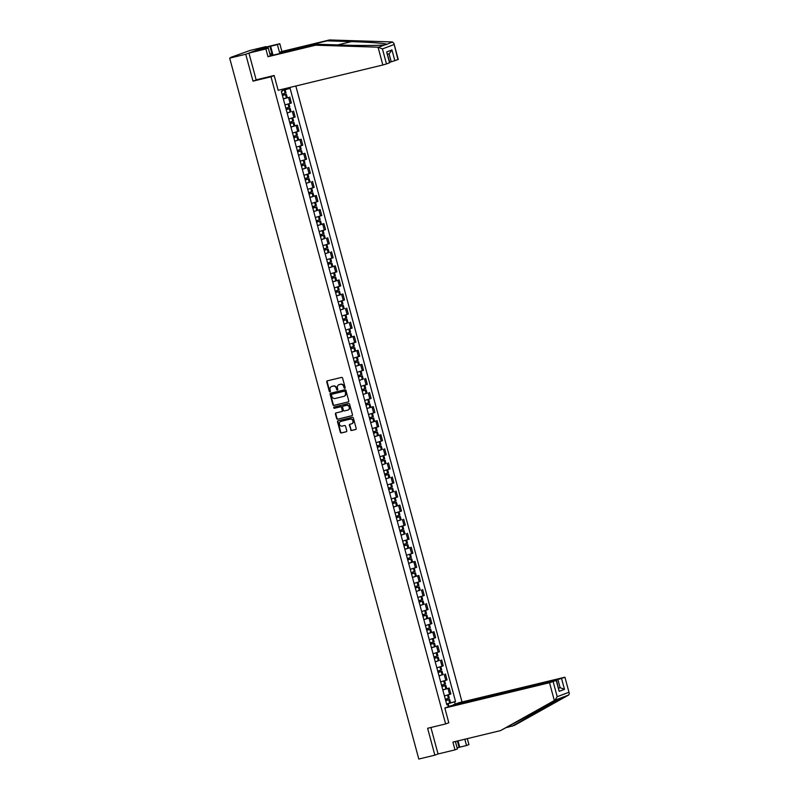 <?xml version="1.0" encoding="UTF-8"?>
<svg xmlns="http://www.w3.org/2000/svg" width="799" height="799" viewBox="0 0 799 799"><rect width="100%" height="100%" fill="white"/><g stroke="black" fill="none" stroke-linecap="round" stroke-linejoin="round"><path stroke-width="1.2" d="M344.749 388.264A0.639 0.569 -110.7 0 0 345.138 387.505L342.601 378.097A0.919 0.809 -110.7 0 0 341.572 377.408L327.31 380.853A0.919 0.809 -110.7 0 0 326.751 381.932L329.288 391.34A0.639 0.569 -110.7 0 0 330.396 391.071L330.067 389.852A2.936 2.607 -110.7 0 1 331.845 386.406L333.033 386.117A2.936 2.607 -110.7 0 1 336.329 388.344L336.659 389.562A0.639 0.569 -110.7 0 0 337.767 389.293L337.438 388.074A2.936 2.607 -110.7 0 1 339.215 384.629L340.404 384.339A2.936 2.607 -110.7 0 1 343.7 386.556L344.029 387.775A0.639 0.569 -110.7 0 0 344.749 388.264M350.591 429.792A0.919 0.809 -110.7 0 0 351.63 430.481L355.625 429.512A0.919 0.809 -110.7 0 0 356.184 428.434L353.358 417.987A0.919 0.809 -110.7 0 0 352.329 417.298L338.067 420.743A0.919 0.809 -110.7 0 0 337.518 421.822L340.334 432.269A0.919 0.809 -110.7 0 0 341.363 432.958L346.197 431.79A0.919 0.809 -110.7 0 0 346.756 430.721L345.548 426.247A0.919 0.809 -110.7 0 0 344.519 425.547L342.122 426.127A2.457 2.177 -110.7 0 1 340.843 421.393L350.232 419.125A2.457 2.177 -110.7 0 1 351.51 423.86L349.942 424.239A0.919 0.809 -110.7 0 0 349.393 425.318L351.001 429.632A0.919 0.809 -110.7 0 0 352.029 430.331L355.885 429.403M266.127 47.001L245.742 54.252L253.003 81.138L271.001 76.784L445.612 723.934L427.615 728.289L434.866 755.165L418.806 759.05L229.683 58.137L233.268 56.779L230.851 57.698M245.742 54.252L229.683 58.137M348.194 401.977A0.919 0.809 -110.7 0 0 348.754 400.898L345.937 390.451A0.919 0.809 -110.7 0 0 344.898 389.762L330.636 393.208A0.919 0.809 -110.7 0 0 330.087 394.287L332.903 404.733A0.919 0.809 -110.7 0 0 333.932 405.423L348.364 401.917M349.642 404.224L352.469 414.671A0.919 0.809 -110.7 0 1 351.91 415.75L337.647 419.195A0.919 0.809 -110.7 0 1 336.619 418.496L335.41 414.032A0.919 0.809 -110.7 0 1 335.97 412.953L341.752 411.555A0.919 0.809 -110.7 0 0 342.302 410.476L341.503 407.51A0.919 0.809 -110.7 0 0 340.474 406.821L334.451 408.269A0.639 0.569 -110.7 0 1 334.112 407.031L348.614 403.525A0.919 0.809 -110.7 0 1 349.642 404.224M266.017 46.602L249.957 50.477L230.771 57.388M462.032 701.981L295.83 86.012M434.866 755.165L438.052 753.966L430.911 727.49M284.953 104.919L290.127 103.411L288.529 97.458L283.355 98.966M288.529 97.458L287.27 97.598M290.127 103.411L291.365 102.951L289.757 96.989M291.066 111.67L287.151 113.039M288.759 118.991L295.161 117.024L293.563 111.061M290.916 127.011L297.358 125.133L290.946 127.111M292.554 133.063L298.966 131.096L297.358 125.133M294.721 141.083L301.153 139.206L294.741 141.183M296.349 147.136L302.761 145.168L301.153 139.206M298.516 155.156L304.948 153.278L298.536 155.256M300.144 161.208L306.556 159.241L304.948 153.278M306.247 167.96L302.342 169.328M303.94 175.281L310.352 173.313L308.744 167.351M310.052 182.032L306.137 183.4M307.745 189.353L314.147 187.385L312.539 181.423M309.902 197.373L316.344 195.495L309.932 197.473M311.54 203.425L317.942 201.458L316.344 195.495M313.707 211.445L320.139 209.568L313.727 211.545M315.335 217.498L321.747 215.53L320.139 209.568M317.503 225.518L323.935 223.64L317.523 225.618M319.131 231.57L325.543 229.603L323.935 223.64M325.233 238.322L321.318 239.69M322.926 245.643L329.338 243.675L327.73 237.712M329.028 252.394L325.123 253.762M326.721 259.715L333.133 257.747L331.525 251.785M328.888 267.735L335.33 265.857L328.918 267.835M330.526 273.787L336.928 271.82L335.33 265.857M332.684 281.807L339.126 279.93L332.714 281.907M334.322 287.86L340.734 285.892L339.126 279.93M336.489 295.88L342.921 294.002L336.509 295.98M338.117 301.932L344.529 299.965L342.921 294.002M344.219 308.684L340.304 310.052M341.912 316.005L348.324 314.037L346.716 308.074M348.014 322.756L344.099 324.124M345.707 330.077L352.119 328.109L350.511 322.147M347.875 338.097L354.307 336.219L347.905 338.197M349.503 344.149L355.915 342.182L354.307 336.219M351.67 352.169L358.112 350.292L351.7 352.269M353.308 358.222L359.71 356.254L358.112 350.292M355.465 366.242L361.907 364.374L355.495 366.341M357.103 372.294L363.515 370.327L361.907 364.374M363.205 379.046L359.29 380.414M360.898 386.366L367.31 384.399L365.702 378.446M367.001 393.118L363.086 394.486M364.694 400.439L371.106 398.471L369.498 392.519M366.861 408.459L373.293 406.591L366.891 408.559M368.489 414.511L374.901 412.544L373.293 406.591M370.656 422.531L377.088 420.664L370.686 422.631M372.294 428.584L378.696 426.616L377.088 420.664M374.451 436.604L380.893 434.736L374.481 436.703M376.089 442.656L382.491 440.688L380.893 434.736M382.192 449.408L378.277 450.776M379.885 456.728L386.297 454.761L384.689 448.808M385.987 463.48L382.072 464.848M383.68 470.801L390.092 468.833L388.484 462.881M389.782 477.552L385.867 478.921M387.475 484.873L393.887 482.906L392.279 476.953M393.577 491.625L389.672 492.993M391.27 498.946L397.682 496.978L396.074 491.025M393.438 506.966L399.88 505.098L393.468 507.065M395.076 513.018L401.478 511.05L399.88 505.098M401.178 519.769L397.263 521.138M398.871 527.09L405.283 525.123L403.675 519.17M404.973 533.842L401.058 535.21M402.666 541.163L409.078 539.195L407.47 533.243M404.833 549.183L411.265 547.315L404.853 549.283M406.461 555.235L412.873 553.268L411.265 547.315M408.629 563.255L415.061 561.387L408.659 563.355M410.257 569.307L416.669 567.34L415.061 561.387M412.424 577.327L418.856 575.46L412.454 577.427M414.062 583.38L420.464 581.412L418.856 575.46M420.164 590.131L416.249 591.5M417.857 597.452L424.259 595.485L422.661 589.532M423.959 604.204L420.044 605.572M421.652 611.525L428.064 609.557L426.456 603.605M423.82 619.545L430.252 617.677L423.84 619.644M425.448 625.597L431.859 623.629L430.252 617.677M427.615 633.617L434.047 631.749L427.635 633.717M429.243 639.669L435.655 637.702L434.047 631.749M431.41 647.689L437.842 645.822L431.44 647.789M433.038 653.742L439.45 651.774L437.842 645.822M439.15 660.493L435.235 661.862M436.843 667.814L443.245 665.847L441.637 659.894M442.946 674.566L439.031 675.934M440.639 681.887L447.05 679.919L445.442 673.966M442.806 689.907L449.238 688.039L442.826 690.006M444.434 695.959L450.846 693.991L449.238 688.039M282.147 90.607L282.696 90.477L282.367 89.268M288.868 87.7L289.118 88.629L282.696 90.477M448.908 706.486L448.159 703.709L455.54 701.502L290.077 88.27L289.118 88.629M454.581 701.862L455.19 704.119M448.379 706.686L447.77 704.438L446.751 704.538M281.817 89.398L282.307 91.206L281.358 91.565L446.821 704.798L447.77 704.438M445.612 723.934L448.798 722.735M271.001 76.784L274.187 75.585M253.003 81.138L256.888 79.67M448.159 703.709L446.621 704.079M446.601 703.979L455.54 701.502M344.998 388.124A0.639 0.569 -110.7 0 1 344.429 387.625L344.109 386.406A2.936 2.607 -110.7 0 0 340.803 384.189L340.404 384.339M339.146 384.639A2.936 2.607 -110.7 0 1 339.615 384.469L340.803 384.189M331.775 386.426A2.936 2.607 -110.7 0 1 332.244 386.257L333.433 385.967A2.936 2.607 -110.7 0 1 336.739 388.184L337.068 389.403A0.639 0.569 -110.7 0 0 337.627 389.902M327.46 380.813A0.919 0.809 -110.7 0 0 327.161 381.782L329.697 391.19A0.639 0.569 -110.7 0 0 330.257 391.68M330.796 393.168A0.919 0.809 -110.7 0 0 330.486 394.127L333.313 404.574A0.919 0.809 -110.7 0 0 334.342 405.273L348.454 401.857M345.088 391.7A0.639 0.569 -110.7 0 0 344.359 391.21L331.845 394.237A0.639 0.569 -110.7 0 0 331.455 394.986L331.805 396.274A2.936 2.607 -110.7 0 0 335.101 398.491L343.66 396.424A2.936 2.607 -110.7 0 0 345.428 392.978L345.488 391.54A0.639 0.569 -110.7 0 0 344.769 391.061L344.359 391.21M332.134 394.127A0.639 0.569 -110.7 0 1 332.254 394.077L344.769 391.061M344.129 396.254A2.936 2.607 -110.7 0 0 345.837 392.828L345.428 392.978M345.488 391.54L345.837 392.828M352.169 415.63L337.647 419.195M336.119 412.913A0.919 0.809 -110.7 0 0 335.82 413.872L337.028 418.346A0.919 0.809 -110.7 0 0 338.057 419.046M341.922 411.495L342.152 411.405A0.919 0.809 -110.7 0 0 342.711 410.326L341.912 407.36A0.919 0.809 -110.7 0 0 340.873 406.661L334.451 408.269M334.312 406.981A0.639 0.569 -110.7 0 0 334.861 408.119M347.755 410.107A2.457 2.177 -110.7 0 0 346.476 405.363L343.171 406.162A0.919 0.809 -110.7 0 0 342.611 407.24L343.41 410.207A0.919 0.809 -110.7 0 0 344.449 410.906L347.755 410.107M348.184 409.947A2.457 2.177 -110.7 0 0 346.876 405.213L346.476 405.363M343.4 406.072A0.919 0.809 -110.7 0 1 343.57 406.012L346.876 405.213M350.092 424.199A0.919 0.809 -110.7 0 0 349.792 425.168L351.001 429.632M351.93 423.7A2.457 2.177 -110.7 0 0 350.631 418.976L350.232 419.125M340.813 421.403A2.457 2.177 -110.7 0 1 341.243 421.243L350.631 418.976M338.217 420.703A0.919 0.809 -110.7 0 0 337.917 421.662L340.744 432.119A0.919 0.809 -110.7 0 0 341.772 432.808L346.456 431.68M282.367 95.301L285.213 94.642L282.417 95.51M282.437 95.58L286.382 94.332L282.347 95.231M283.325 98.866L287.27 97.618L286.382 94.332M285.153 89.768L285.992 92.884L282.047 94.132M378.037 47.181L382.431 48.919L386.486 63.94L382.851 64.989L378.037 47.181L315.595 45.203L267.975 56.709L265.877 48.959L248.928 53.054L256.159 79.84L274.157 75.496L278.152 90.287L382.851 64.989M267.835 48.16L267.545 47.071L259.725 50.027L268.274 48.05L270.372 55.81L317.992 44.295L342.252 45.064C359.36 45.663 380.494 45.573 384.738 44.904L386.506 44.235C386.207 43.416 368.738 42.117 351.37 41.618L327.111 40.849L279.49 52.364L277.393 44.604L270.621 46.242L273.028 55.171M317.992 44.295L315.595 45.203M268.274 48.05L265.877 48.959M270.372 55.81L267.975 56.709M397.962 59.605L393.857 43.196L398.252 59.456L391.24 61.813L389.053 53.713M389.732 62.182L391.24 61.813M267.545 47.071L270.621 46.242M393.857 43.196L391.949 41.928L329.508 39.95L281.887 51.456L279.79 43.705L277.393 44.604M279.79 43.705L262.841 47.8L248.928 53.054M281.887 51.456L279.49 52.364M329.508 39.95L327.111 40.849M389.562 62.771L386.646 51.955L389.852 62.632L386.486 63.94M385.847 44.734L392.539 41.957M272.229 54.851L269.972 46.492M386.646 51.955L391.959 49.947L389.323 53.613L387.595 54.262M506.836 727.509L514.446 725.352L568.738 694.99L569.317 693.472L564.923 677.202L458.736 702.78L453.223 704.858L557.922 679.559L564.643 677.352M512.049 726.251L562.476 697.227M458.037 740.873L459.735 747.155L466.516 745.517L464.818 739.235M466.516 745.517L468.913 744.618L467.295 738.636M444.833 708.034L549.522 682.726L556.533 680.368L450.346 705.946L444.833 708.034L448.818 722.825L448.089 723.005M457.098 747.884L459.085 747.405L457.368 741.033M553.168 681.687L557.213 696.698L554.906 700.224L500.534 730.606L452.913 742.111L455.001 749.871L457.398 748.963L455.38 741.512M455.001 749.871L438.052 753.966M459.735 747.155L459.085 747.405M500.534 730.606L560.938 697.936L554.906 700.224M561.557 678.511L564.484 689.337L560.109 687.679L558.601 688.039M568.738 694.99L560.938 697.936M556.533 680.368L559.17 691.345L556.244 680.518M269.643 53.114L272.779 55.231M456.049 741.352L455.63 742.431M286.162 109.373L289.008 108.714L286.222 109.583M286.232 109.653L290.177 108.404L286.142 109.303M287.121 112.939L291.066 111.69L290.177 108.404M288.938 103.81L289.787 106.956L285.842 108.205M289.957 123.445L292.804 122.786L290.017 123.655M290.037 123.725L293.982 122.477L289.937 123.376M292.744 117.882L293.593 121.029L289.647 122.277M293.752 137.518L296.599 136.859L293.812 137.728M293.832 137.798L297.777 136.549L293.732 137.448M296.539 131.955L297.388 135.101L293.443 136.349M297.548 151.59L300.394 150.931L297.608 151.8M297.627 151.87L301.573 150.621L297.538 151.52M300.334 146.027L301.183 149.173L297.238 150.422M301.353 165.663L304.199 165.003L301.403 165.872M301.423 165.942L305.368 164.694L301.333 165.593M302.312 169.228L306.257 167.98L305.368 164.694M304.129 160.1L304.978 163.246L301.033 164.494M305.148 179.735L307.995 179.076L305.208 179.945M305.218 180.015L309.163 178.766L305.128 179.665M306.107 183.301L310.052 182.052L309.163 178.766M307.925 174.172L308.774 177.318L304.828 178.567M308.943 193.807L311.79 193.148L309.003 194.017M309.013 194.087L312.958 192.839L308.923 193.738M311.72 188.244L312.569 191.39L308.624 192.639M312.739 207.88L315.585 207.221L312.799 208.09M312.818 208.159L316.764 206.911L312.719 207.81M315.525 202.317L316.374 205.463L312.429 206.711M316.534 221.952L319.38 221.293L316.594 222.162M316.614 222.232L320.559 220.983L316.514 221.882M319.32 216.389L320.169 219.535L316.224 220.784M320.329 236.025L323.176 235.365L320.389 236.234M320.409 236.304L324.354 235.056L320.319 235.955M321.298 239.59L325.243 238.342L324.354 235.056M323.116 230.462L323.965 233.608L320.019 234.856M324.134 250.097L326.981 249.438L324.184 250.307M324.204 250.377L328.149 249.128L324.114 250.027M325.093 253.663L329.038 252.414L328.149 249.128M326.911 244.534L327.76 247.68L323.815 248.928M327.93 264.169L330.776 263.51L327.989 264.379M327.999 264.449L331.945 263.201L327.91 264.099M330.706 258.606L331.555 261.752L327.61 263.001M331.725 278.242L334.571 277.583L331.785 278.452M331.795 278.521L335.75 277.273L331.705 278.172M334.511 272.679L335.36 275.825L331.405 277.073M335.52 292.314L338.367 291.655L335.58 292.534M335.6 292.594L339.545 291.345L335.5 292.244M338.307 286.751L339.156 289.897L335.21 291.146M339.315 306.387L342.162 305.727L339.375 306.606M339.395 306.666L343.34 305.418L339.295 306.317M340.284 309.952L344.229 308.704L343.34 305.418M342.102 300.824L342.951 303.97L339.006 305.218M343.111 320.459L345.967 319.8L343.171 320.679M343.19 320.739L347.136 319.49L343.101 320.389M344.079 324.024L348.024 322.776L347.136 319.49M345.897 314.896L346.746 318.042L342.801 319.29M346.916 334.531L349.762 333.872L346.976 334.751M346.986 334.811L350.931 333.563L346.896 334.461M349.692 328.968L350.541 332.114L346.596 333.363M350.711 348.604L353.558 347.945L350.771 348.823M350.781 348.883L354.726 347.635L350.691 348.534M353.488 343.041L354.337 346.187L350.391 347.435M354.506 362.676L357.353 362.017L354.566 362.896M354.586 362.956L358.531 361.707L354.486 362.606M357.293 357.113L358.142 360.259L354.197 361.508M358.302 376.748L361.148 376.089L358.361 376.968M358.381 377.028L362.327 375.78L358.282 376.679M359.27 380.314L363.215 379.066L362.327 375.78M361.088 371.185L361.937 374.332L357.992 375.58M362.097 390.821L364.943 390.162L362.157 391.041M362.177 391.101L366.122 389.852L362.087 390.751M363.066 394.386L367.011 393.138L366.122 389.852M364.883 385.258L365.732 388.404L361.787 389.652M365.902 404.893L368.748 404.234L365.952 405.113M365.972 405.173L369.917 403.924L365.882 404.823M368.679 399.33L369.528 402.476L365.582 403.725M369.697 418.966L372.544 418.306L369.757 419.185M369.767 419.245L373.712 417.997L369.677 418.896M372.474 413.403L373.323 416.549L369.378 417.797M373.493 433.038L376.339 432.379L373.552 433.258M373.562 433.318L377.518 432.069L373.473 432.968M376.279 427.475L377.128 430.621L373.173 431.869M377.288 447.11L380.134 446.451L377.348 447.33M377.368 447.39L381.313 446.142L377.268 447.041M378.257 450.676L382.202 449.428L381.313 446.142M380.074 441.547L380.923 444.693L376.978 445.942M381.083 461.183L383.929 460.524L381.143 461.403M381.163 461.462L385.108 460.214L381.063 461.113M382.052 464.748L385.997 463.5L385.108 460.214M383.87 455.62L384.719 458.766L380.773 460.014M384.878 475.255L387.725 474.596L384.938 475.475M384.958 475.535L388.903 474.286L384.868 475.185M385.847 478.821L389.792 477.572L388.903 474.286M387.665 469.692L388.514 472.838L384.569 474.087M388.684 489.328L391.53 488.678L388.733 489.547M388.753 489.607L392.699 488.359L388.664 489.258M389.642 492.893L393.587 491.645L392.699 488.359M391.46 483.765L392.309 486.911L388.364 488.159M392.479 503.4L395.325 502.751L392.539 503.62M392.549 503.68L396.494 502.431L392.459 503.33M395.255 497.837L396.104 500.983L392.159 502.231M396.274 517.472L399.12 516.823L396.334 517.692M396.344 517.752L400.299 516.504L396.254 517.402M397.233 521.038L401.188 519.789L400.299 516.504M399.061 511.909L399.909 515.055L395.954 516.304M400.069 531.545L402.916 530.896L400.129 531.764M400.149 531.824L404.094 530.576L400.049 531.475M401.038 535.11L404.983 533.862L404.094 530.576M402.856 525.982L403.705 529.128L399.76 530.376M403.865 545.617L406.711 544.968L403.924 545.837M403.944 545.897L407.889 544.648L403.845 545.547M406.651 540.054L407.5 543.2L403.555 544.449M407.66 559.69L410.516 559.04L407.72 559.909M407.74 559.969L411.685 558.721L407.65 559.62M410.446 554.126L411.295 557.273L407.35 558.521M411.465 573.762L414.311 573.113L411.525 573.982M411.535 574.042L415.48 572.793L411.445 573.692M414.242 568.199L415.09 571.345L411.145 572.593M415.26 587.834L418.107 587.185L415.32 588.054M415.33 588.114L419.275 586.865L415.24 587.764M416.219 591.4L420.164 590.151L419.275 586.865M418.037 582.271L418.886 585.417L414.941 586.666M419.056 601.907L421.902 601.257L419.115 602.126M419.135 602.186L423.08 600.938L419.036 601.837M420.024 605.472L423.969 604.224L423.08 600.938M421.842 596.344L422.691 599.49L418.746 600.738M422.851 615.979L425.697 615.33L422.911 616.199M422.931 616.259L426.876 615.01L422.831 615.909M425.637 610.416L426.486 613.562L422.541 614.811M426.646 630.051L429.492 629.402L426.706 630.271M426.726 630.331L430.671 629.083L426.636 629.982M429.433 624.488L430.281 627.634L426.336 628.883M430.451 644.124L433.298 643.475L430.501 644.344M430.521 644.403L434.466 643.155L430.431 644.054M433.228 638.561L434.077 641.707L430.132 642.955M434.247 658.196L437.093 657.547L434.306 658.416M434.316 658.476L438.261 657.227L434.227 658.126M435.205 661.762L439.15 660.513L438.261 657.227M437.023 652.633L437.872 655.779L433.927 657.028M438.042 672.269L440.888 671.619L438.102 672.488M438.112 672.548L442.067 671.3L438.022 672.199M439.001 675.834L442.946 674.586L442.067 671.3M440.828 666.706L441.677 669.852L437.722 671.1M441.837 686.341L444.683 685.692L441.897 686.561M441.917 686.621L445.862 685.372L441.817 686.271M444.624 680.778L445.472 683.924L441.527 685.172M445.632 700.413L448.479 699.764L445.692 700.633M445.712 700.693L449.657 699.445L445.612 700.343M448.419 694.85L449.268 697.996L445.323 699.245M445.812 680.378L444.204 674.426M442.017 666.306L440.409 660.354M438.212 652.234L436.604 646.281M434.416 638.161L432.808 632.209M430.621 624.089L429.013 618.136M426.826 610.017L425.218 604.064M423.031 595.944L421.423 589.992M419.225 581.872L417.627 575.919M415.43 567.799L413.822 561.847M411.635 553.727L410.027 547.774M407.84 539.655L406.232 533.702M404.044 525.582L402.436 519.63M400.249 511.51L398.641 505.557M396.444 497.437L394.846 491.485M392.649 483.365L391.041 477.412M388.853 469.293L387.245 463.34M385.058 455.22L383.45 449.268M381.263 441.148L379.655 435.195M377.458 427.075L375.86 421.123M373.662 413.003L372.054 407.051M369.867 398.931L368.259 392.978M366.072 384.858L364.464 378.906M362.277 370.786L360.669 364.833M358.481 356.714L356.873 350.761M354.676 342.641L353.078 336.689M350.881 328.569L349.273 322.616M347.086 314.496L345.478 308.544M343.29 300.424L341.682 294.471M339.495 286.352L337.887 280.399M335.7 272.279L334.092 266.327M331.895 258.207L330.287 252.254M328.099 244.134L326.491 238.182M324.304 230.062L322.696 224.11M320.509 215.99L318.901 210.037M316.714 201.917L315.106 195.965M312.908 187.845L311.31 181.892M309.113 173.773L307.505 167.82M305.318 159.7L303.71 153.748M301.523 145.628L299.915 139.675M297.727 131.555L296.119 125.603M293.932 117.483L292.324 111.53M449.607 694.451L447.999 688.498M286.511 97.917L285.623 94.632M285.233 93.183L284.374 89.987M285.143 93.213L284.274 90.017M286.422 97.947L285.533 94.662M378.696 47.181L384.738 44.904M393.907 44.584L382.431 48.919M391.959 49.947L394.876 60.774M337.717 44.924L351.37 41.618M557.213 696.698L568.688 692.373M564.484 689.337L559.17 691.345M554.326 700.533L549.522 682.726M558.651 688.229L560.109 687.679L557.922 679.559M527.749 715.824L532.953 714.576M290.307 111.99L289.418 108.704M289.028 107.256L288.169 104.05M288.938 107.286L288.069 104.08M290.217 112.02L289.328 108.734M294.112 126.062L293.223 122.776M292.834 121.328L291.965 118.122M292.734 121.358L291.865 118.152M294.012 126.092L293.123 122.806M297.907 140.135L297.018 136.849M296.629 135.401L295.76 132.195M296.529 135.43L295.66 132.225M297.807 140.165L296.918 136.879M301.702 154.207L300.814 150.921M300.424 149.473L299.555 146.267M300.324 149.503L299.455 146.297M301.603 154.237L300.714 150.951M305.498 168.279L304.609 164.993M304.219 163.545L303.35 160.339M304.119 163.575L303.26 160.369M305.398 168.309L304.509 165.023M309.293 182.352L308.404 179.066M308.014 177.618L307.156 174.412M307.925 177.648L307.056 174.442M309.203 182.382L308.314 179.096M313.088 196.424L312.199 193.138M311.81 191.69L310.951 188.484M311.72 191.72L310.851 188.514M312.998 196.454L312.109 193.168M316.893 210.497L316.005 207.211M315.615 205.762L314.746 202.556M315.515 205.792L314.646 202.586M316.794 210.527L315.905 207.241M320.689 224.569L319.8 221.283M319.41 219.835L318.541 216.629M319.31 219.865L318.441 216.659M320.589 224.599L319.7 221.313M324.484 238.641L323.595 235.355M323.205 233.907L322.337 230.701M323.106 233.937L322.247 230.731M324.384 238.671L323.495 235.385M328.279 252.714L327.39 249.428M327.001 247.98L326.132 244.774M326.911 248.01L326.042 244.804M328.179 252.744L327.3 249.458M332.074 266.786L331.186 263.5M330.796 262.052L329.937 258.846M330.706 262.082L329.837 258.876M331.984 266.816L331.096 263.53M335.87 280.858L334.991 277.573M334.601 276.124L333.732 272.918M334.501 276.154L333.632 272.948M335.78 280.888L334.891 277.603M339.675 294.931L338.786 291.645M338.396 290.197L337.528 286.991M338.297 290.227L337.428 287.021M339.575 294.961L338.686 291.675M343.47 309.003L342.581 305.717M342.192 304.269L341.323 301.063M342.092 304.299L341.223 301.093M343.37 309.033L342.481 305.747M347.265 323.076L346.376 319.79M345.987 318.342L345.118 315.136M345.887 318.372L345.028 315.166M347.166 323.106L346.277 319.82M351.061 337.148L350.172 333.862M349.782 332.414L348.923 329.208M349.692 332.444L348.823 329.238M350.971 337.178L350.082 333.892M354.856 351.22L353.967 347.935M353.577 346.486L352.719 343.28M353.488 346.516L352.619 343.31M354.766 351.25L353.877 347.964M358.661 365.293L357.772 362.007M357.383 360.559L356.514 357.353M357.283 360.589L356.414 357.383M358.561 365.323L357.672 362.037M362.456 379.365L361.567 376.079M361.178 374.631L360.309 371.425M361.078 374.661L360.209 371.455M362.356 379.395L361.468 376.109M366.252 393.438L365.363 390.152M364.973 388.704L364.104 385.498M364.873 388.733L364.014 385.527M366.152 393.468L365.263 390.182M370.047 407.51L369.158 404.224M368.768 402.776L367.9 399.57M368.669 402.806L367.81 399.6M369.947 407.54L369.058 404.254M373.842 421.582L372.953 418.296M372.564 416.848L371.705 413.642M372.474 416.878L371.605 413.672M373.752 421.612L372.863 418.326M377.637 435.655L376.758 432.369M376.369 430.921L375.5 427.715M376.269 430.951L375.4 427.745M377.547 435.685L376.659 432.399M381.443 449.727L380.554 446.441M380.164 444.993L379.295 441.787M380.064 445.023L379.195 441.817M381.343 449.757L380.454 446.471M385.238 463.8L384.349 460.514M383.959 459.065L383.091 455.859M383.86 459.095L382.991 455.889M385.138 463.829L384.249 460.544M389.033 477.872L388.144 474.586M387.755 473.138L386.886 469.932M387.655 473.168L386.796 469.962M388.933 477.902L388.044 474.616M392.828 491.944L391.939 488.658M391.55 487.21L390.681 484.004M391.46 487.24L390.591 484.034M392.728 491.974L391.85 488.688M396.624 506.017L395.735 502.731M395.345 501.283L394.486 498.077M395.255 501.313L394.386 498.107M396.534 506.047L395.645 502.761M400.429 520.089L399.54 516.803M399.15 515.355L398.282 512.149M399.051 515.385L398.182 512.179M400.329 520.119L399.44 516.833M404.224 534.161L403.335 530.876M402.946 529.427L402.077 526.221M402.846 529.457L401.977 526.251M404.124 534.191L403.235 530.906M408.019 548.234L407.13 544.948M406.741 543.5L405.872 540.294M406.641 543.53L405.772 540.324M407.919 548.264L407.031 544.978M411.815 562.306L410.926 559.02M410.536 557.572L409.667 554.366M410.436 557.602L409.577 554.396M411.715 562.336L410.826 559.05M415.61 576.379L414.721 573.093M414.331 571.645L413.473 568.439M414.242 571.675L413.373 568.469M415.52 576.409L414.631 573.123M419.405 590.451L418.516 587.165M418.127 585.717L417.268 582.511M418.037 585.747L417.168 582.541M419.315 590.481L418.426 587.195M423.21 604.523L422.321 601.238M421.932 599.789L421.063 596.583M421.832 599.819L420.963 596.613M423.11 604.553L422.222 601.267M427.006 618.596L426.117 615.31M425.727 613.862L424.858 610.656M425.627 613.892L424.758 610.686M426.906 618.626L426.017 615.34M430.801 632.668L429.912 629.382M429.522 627.934L428.654 624.728M429.423 627.964L428.564 624.758M430.701 632.698L429.812 629.412M434.596 646.741L433.707 643.455M433.318 642.006L432.449 638.801M433.228 642.036L432.359 638.83M434.496 646.771L433.617 643.485M438.391 660.813L437.502 657.527M437.113 656.079L436.254 652.873M437.023 656.109L436.154 652.903M438.301 660.843L437.413 657.557M442.187 674.885L441.308 671.599M440.918 670.151L440.049 666.945M440.818 670.181L439.949 666.975M442.097 674.915L441.208 671.629M445.992 688.958L445.103 685.672M444.713 684.224L443.844 681.018M444.614 684.254L443.745 681.048M445.892 688.988L445.003 685.702M449.787 703.03L448.898 699.744M448.509 698.296L447.64 695.09M448.409 698.326L447.54 695.12M449.687 703.06L448.798 699.774M564.923 677.202L569.317 693.472M294.871 125.763L293.982 122.477M298.666 139.835L297.777 136.549M302.461 153.907L301.573 150.621M313.847 196.125L312.958 192.839M317.652 210.197L316.764 206.911M321.448 224.269L320.559 220.983M332.833 266.486L331.945 263.201M336.639 280.559L335.75 277.273M340.434 294.631L339.545 291.345M351.82 336.848L350.931 333.563M355.615 350.921L354.726 347.635M359.42 364.993L358.531 361.707M370.806 407.21L369.917 403.924M374.601 421.283L373.712 417.997M378.396 435.355L377.518 432.069M397.383 505.717L396.494 502.431M408.778 547.934L407.889 544.648M412.574 562.007L411.685 558.721M416.369 576.079L415.48 572.793M427.765 618.296L426.876 615.01M431.56 632.369L430.671 629.083M435.355 646.441L434.466 643.155M446.751 688.658L445.862 685.372M450.546 702.73L449.657 699.445"/></g></svg>
